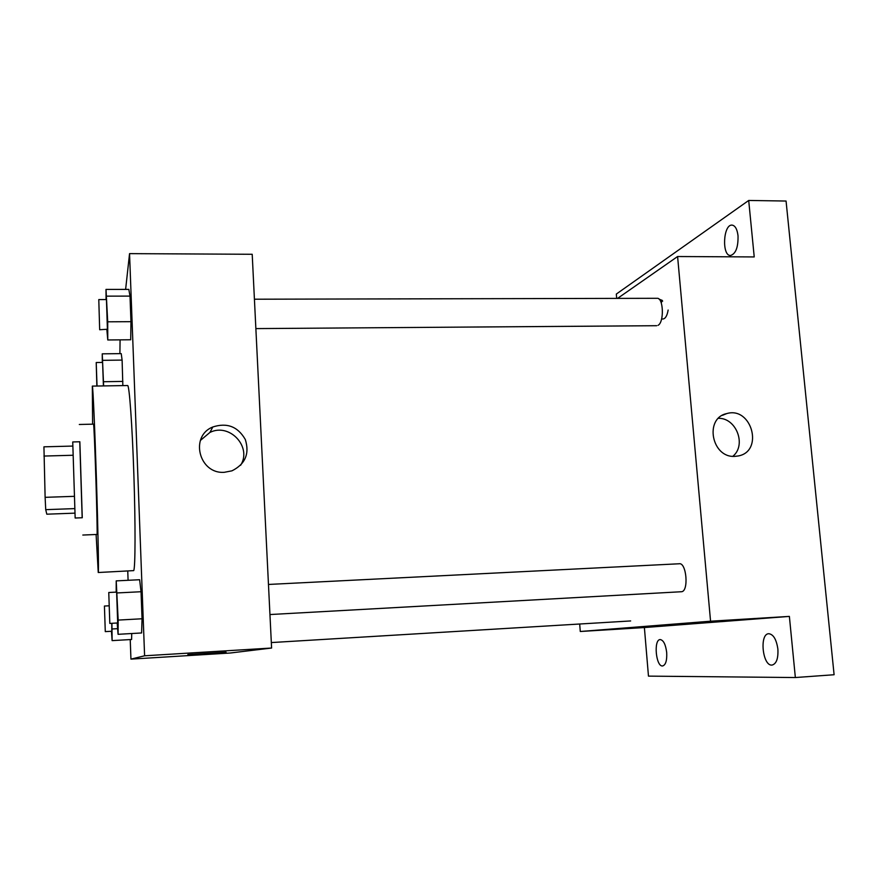 <?xml version="1.0" encoding="UTF-8"?>
<svg xmlns="http://www.w3.org/2000/svg" width="878" height="878" viewBox="0 0 878 878"><rect width="100%" height="100%" fill="white"/><g stroke="black" fill="none" stroke-linecap="round" stroke-linejoin="round"><path stroke-width="1.32" d="M74.378 496.333L45.118 497.332L43.933 446.825L72.83 446.068M74.959 513.147L46.797 514.19L45.722 509.657L45.118 497.332M74.795 508.603L45.722 509.657M75.157 518.02L72.742 441.952L79.854 441.766L82.269 517.746L75.157 518.02M73.093 455.254L43.933 456.055M82.17 517.757L79.766 441.766M82.817 535.042L96.986 534.461C97.974 538.038 94.253 420.518 93.496 424.151L79.305 424.48M96.108 534.493L98.248 572.511C98.863 573.334 98.073 530.74 96.437 479.267C94.813 427.805 92.903 385.244 92.333 386.101L92.607 424.173M92.333 386.101L127.606 385.53C129.307 384.74 132.238 424.864 133.873 474.724C135.53 524.572 135.366 568.132 133.708 570.623L98.248 572.511M122.843 385.607L122.108 360.09L121.23 353.625L102.243 353.834L102.32 362.449M106.864 329.678L107.774 339.973L130.701 339.764L130.965 321.677L130.01 296.106L128.825 289.4L106.008 289.411L106.062 299.552M130.229 639.568L130.943 659.126L144.596 655.789L129.549 253.632L125.62 289.4M120.077 339.863L119.902 353.636M127.76 571.128L128.089 580.292M111.451 631.271L112.121 640.622L131.601 639.491L131.722 633.532M117.18 623.007L118.08 634.311L141.61 632.961L142.049 618.77L141.04 591.728L139.635 579.732L116.214 580.874L116.17 592.123M129.549 253.632L252.206 254.28L271.598 648.03L230.124 653.023L130.943 659.126M271.598 648.03L144.596 655.789M224.362 472.298C199.065 474.307 189.428 436.136 212.816 426.982C227.04 422.395 237.872 426.576 245.313 439.516C249.736 453.706 245.28 464.144 231.957 470.827L224.362 472.298M226.085 652.178L187.837 654.549M200.393 440.438L209.919 432.448C229.498 422.483 252.37 447.023 240.605 465.285M269.952 614.545L681.284 591.739C689.054 592.002 686.574 561.711 679.012 563.808M254.411 299.211L657.15 298.3C663.483 297.521 664.317 322.325 658.05 325.31M579.689 624.006L580.281 631.491L710.565 621.207L677.596 256.53L617.574 298.388M580.281 631.491L644.386 627.55L648.469 676.126L795.358 677.542L834.1 674.732L786.062 201.04L748.704 200.458L616.323 294.064L616.685 298.388M795.358 677.542L789.377 616.4L710.565 621.207M677.596 256.53L754.224 256.936L748.704 200.458M734.974 456.362C711.641 458.228 704.035 418.158 726.754 413.582C751.689 406.141 764.09 451.358 738.288 455.956L734.974 456.362M662.66 301.143L659.06 299.135L662.253 300.397M644.386 627.55L789.377 616.4M691.216 623.621L655.767 625.893M661.255 302.943L662.264 300.408M718.456 418.312C736.357 417.829 746.739 445.179 732.823 456.308M738.025 235.776C738.277 247.223 735.786 253.797 730.562 255.487C721.694 256.135 723.132 224.373 731.978 225.097C735.16 225.525 737.18 229.081 738.025 235.776M666.698 652.584C667.071 660.53 665.711 664.986 662.627 665.963C655.888 666.995 653.397 639.393 660.223 639.568C663.505 640.161 665.667 644.496 666.698 652.584M777.886 649.138C778.347 658.566 776.404 663.878 772.058 665.074C762.532 666.391 759.174 633.62 768.81 633.707C773.452 634.366 776.47 639.502 777.886 649.138M661.606 318.999L663.011 318.988C665.458 318.648 667.17 315.674 668.136 310.055M118.08 634.311L118.168 620.087L116.214 580.874M108.762 592.496L116.631 592.101L117.685 622.974L109.805 623.424L108.762 592.496L109.816 623.413M142.049 618.77L118.168 620.087M141.04 591.728L117.213 592.935M107.774 339.973L107.709 321.809L106.008 289.411M98.786 299.574L106.457 299.552L107.401 329.25L99.675 329.733L98.786 299.574L99.675 329.733M130.965 321.677L107.709 321.809M130.01 296.106L106.809 296.149M112.121 640.622L111.923 623.303M111.769 623.314L111.802 631.249L105.283 631.622L104.427 606.039L105.283 631.622M117.63 628.67L112.121 628.977M103.626 385.914L102.243 353.834M96.854 386.035L96.218 362.526L102.594 362.438L103.417 385.925M122.887 381.414L103.593 381.721M122.108 360.09L102.858 360.331M96.218 362.526L97.03 386.024M209.919 432.448L212.816 426.982M630.645 620.944L271.335 642.564M268.47 584.452L679.331 563.764M656.722 325.705L255.86 328.602M722.429 415.316L726.754 413.582M108.916 605.809L104.427 606.039"/></g></svg>
